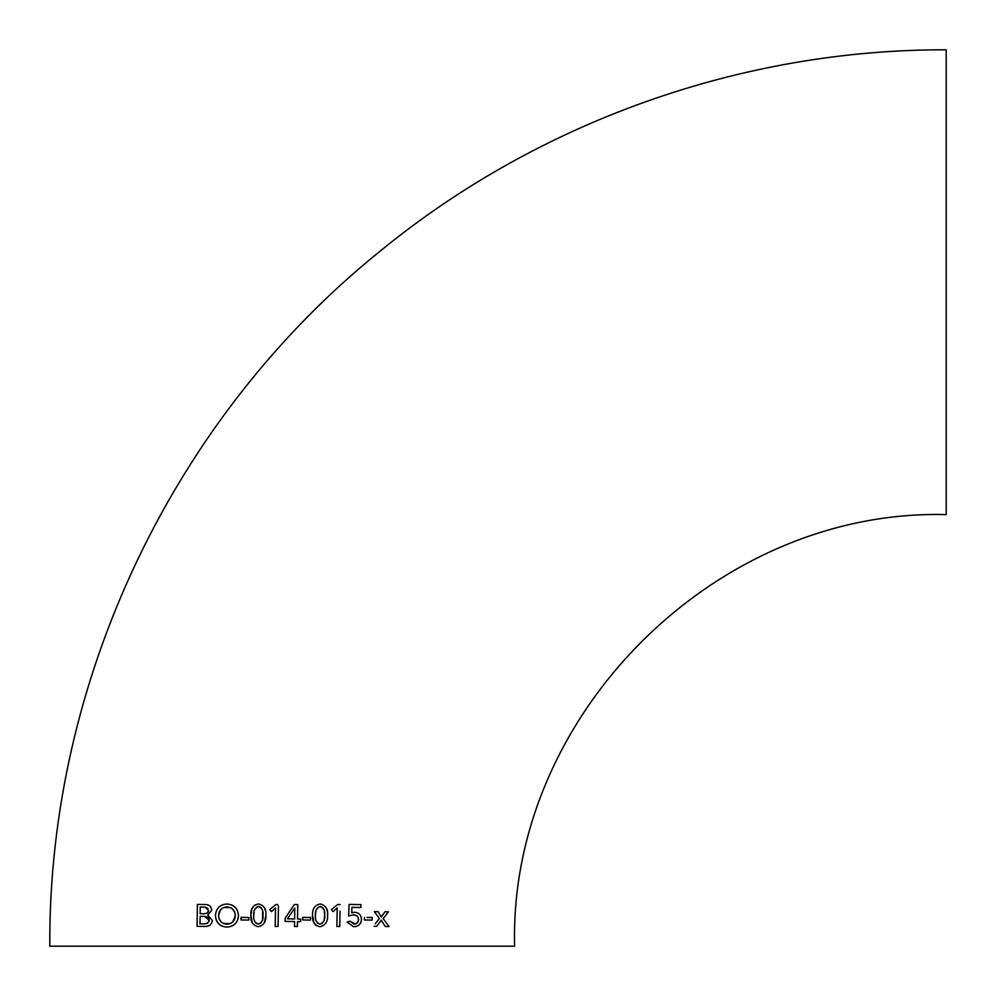 <?xml version="1.0" encoding="UTF-8"?>
<svg xmlns="http://www.w3.org/2000/svg" width="996" height="996" viewBox="0 0 996 996"><rect width="100%" height="100%" fill="white"/><g stroke="black" fill="none" stroke-linecap="round" stroke-linejoin="round"><path stroke-width="1.49" d="M49.8 946.2C48.269 680.417 173.204 417.635 380.26 251.042C538.363 121.612 741.871 49.252 946.2 49.8L946.2 514.596C715.589 508.657 508.657 715.539 514.596 946.2L49.8 946.2L514.596 946.2M364.436 917.366L364.387 919.955L372.168 920.092L372.218 917.49L367.051 917.403M360.863 907.505L360.913 904.629L349.098 904.418L348.6 915.947L353.269 914.876C356.531 914.851 358.311 916.469 358.635 919.731L357.489 922.757L355.136 924.027L349.957 921.163L347.056 922.134L353.617 926.703C358.199 926.641 360.838 924.276 361.511 919.632C361.324 915.112 359.058 912.672 354.738 912.299L351.737 912.722L351.924 907.356L360.863 907.505L360.876 906.771M334.158 910.693L333.112 911.651L331.419 909.597L337.619 904.517L340.159 904.567L337.619 904.517L331.419 909.597L333.112 911.651L337.208 907.916L336.885 926.429L339.773 926.479L340.034 911.103M312.57 915.2C311.985 921.412 314.412 925.247 319.878 926.716C325.368 925.471 327.933 921.723 327.572 915.461C328.207 909.236 325.767 905.401 320.264 903.945C314.748 905.177 312.184 908.925 312.57 915.2L313.889 922.67M302.734 917.366L302.684 919.955L310.466 920.092L310.515 917.49L302.734 917.366L302.684 919.955L304.602 919.993M290.894 921.499L285.08 921.387L294.592 921.561L294.505 926.454L297.393 926.504L297.48 921.611L300.643 921.661L300.692 919.071L297.518 919.009L297.767 904.592L294.318 904.542L285.13 918.225L294.318 904.542L297.767 904.592M285.08 921.387L285.13 918.225M277.772 904.555L275.917 904.517L269.717 909.597L271.41 911.651L275.506 907.916L275.195 926.429L278.071 926.479L278.432 905.924M258.176 926.716C263.679 925.446 266.243 921.686 265.87 915.461C266.517 909.261 264.089 905.426 258.574 903.945C253.034 905.19 250.469 908.937 250.88 915.2C250.27 921.4 252.698 925.234 258.176 926.716M241.032 917.366L240.982 919.955L248.776 920.092L248.813 917.49L241.032 917.366M226.739 927.077C233.761 926.728 237.683 922.956 238.467 915.747C237.969 908.564 234.197 904.654 227.138 904.019C220.128 904.356 216.219 908.128 215.41 915.349C215.933 922.557 219.705 926.467 226.739 927.077M205.126 904.555L197.432 904.418L205.126 904.555C209.036 904.48 211.252 906.36 211.75 910.207L207.741 915.1L212.434 920.565C211.513 924.749 208.899 926.703 204.603 926.454L197.059 926.33L204.603 926.454M197.432 904.418L197.059 926.33L197.432 904.418M374.048 926.292L376.675 926.342L381.182 920.242L385.328 926.492L389.075 926.554L383.149 918.611L388.465 911.838L385.004 911.788L381.356 916.93L378.082 911.664L374.334 911.589L379.401 918.536L375.193 923.815M282.204 946.2L99.6 946.2L282.204 946.2M377.434 921.014L379.401 918.536L374.334 911.589L378.082 911.664L378.99 913.12M380.509 915.573L381.356 916.93M382.987 914.627L385.004 911.788L388.465 911.838L386.597 914.228M385.029 916.22L383.149 918.611M385.85 922.221L389.075 926.554M385.328 926.492L383.709 924.064M382.8 922.682L381.182 920.242L376.675 926.342L375.168 926.317M200.221 909.995L200.159 913.693L204.317 913.768L200.159 913.693L200.271 907.057L205.076 907.144L208.575 910.493L207.205 913.12L204.317 913.768M208.052 908.564L205.076 907.144M206.06 913.606L208.052 912.299L208.575 910.493M209.745 925.222L208.5 925.832M199.984 923.79L204.404 923.865L199.984 923.79L200.084 917.789M206.371 923.666L209.135 921.312L209.06 918.81L207.828 917.241M207.778 917.204L204.566 916.37L209.272 920.292L207.554 923.192L204.404 923.865M200.109 916.283L204.566 916.37M222.233 926.18L220.651 925.359M218.547 923.666L217.626 922.57M216.53 920.715L216.182 919.868M237.534 920.304L237.135 921.138M223.552 923.541L230.076 923.641M232.84 921.823L235.305 915.698L234.795 912.423L233.027 909.46M220.577 909.784L218.585 915.411L219.058 918.623L220.826 921.624M230.337 907.568L223.826 907.456M227.088 906.895C232.23 907.406 234.969 910.344 235.305 915.698C234.819 921.001 231.981 923.84 226.789 924.201C221.647 923.69 218.908 920.765 218.585 915.411C219.07 910.083 221.909 907.256 227.088 906.895M252.175 922.62L250.88 915.2L251.814 909.211L254.466 905.215L258.574 903.945M265.87 915.461L264.289 922.869M264.6 907.979L265.534 911.066M255.735 923.093L258.213 924.126L260.728 923.18M261.637 921.96L262.135 920.864M262.546 919.47L262.658 911.091M254.403 920.727L254.839 921.786M261.35 907.954L259.309 906.621L257.267 906.721L254.59 909.784M254.055 911.826L253.756 915.249C253.283 910.817 254.864 907.904 258.524 906.534C262.147 908.041 263.629 910.991 262.981 915.411C263.454 919.831 261.861 922.744 258.213 924.126C254.615 922.62 253.133 919.669 253.756 915.249M262.359 909.946L261.774 908.564M278.071 926.479L275.195 926.429M275.456 910.643L275.506 907.916L273.589 909.659M270.339 910.344L269.717 909.597L272.02 907.717M273.614 906.41L275.917 904.517M297.518 919.009L300.692 919.071L300.643 921.661L297.48 921.611L297.455 922.968M294.567 922.918L294.592 921.561M297.393 926.504L296.547 926.492M295.239 926.467L294.505 926.454M287.433 918.835L294.754 908.078L294.642 918.959L287.433 918.835L294.642 918.959L294.679 916.781M294.754 908.078L292.799 910.954M310.466 920.092L307.403 920.043M316.267 925.633L314.724 924.076M326.29 907.966L327.211 910.904M316.106 920.74L316.529 921.773M317.45 923.105L319.915 924.126L322.43 923.18M323.065 907.966L320.998 906.621L318.957 906.721L316.292 909.784M315.832 911.427L315.458 915.249C314.985 910.805 316.566 907.904 320.226 906.534C323.837 908.028 325.319 910.979 324.684 915.411L324.36 911.103M324.061 909.933L323.463 908.551M323.314 921.997L323.837 920.864M324.223 919.569L324.684 915.411C325.144 919.856 323.551 922.757 319.915 924.126C316.317 922.632 314.836 919.669 315.458 915.249M339.885 919.931L339.773 926.479M336.885 926.429L336.997 920.217M337.096 914.116L337.208 907.916L335.976 909.037M351.924 907.356L351.737 912.722L353.207 912.398M353.966 912.324L354.738 912.299M360.851 922.595L359.755 924.213M347.056 922.134L347.965 921.823M349.957 921.163L354.115 924.114L356.058 923.753L358.348 921.35L358.299 917.677M358.286 917.627L357.054 916.021M356.431 915.623L353.269 914.876M348.6 915.947L348.725 912.996M348.949 907.779L349.098 904.418L360.913 904.629L360.888 905.949M369.143 917.441L372.218 917.49L372.168 920.092"/></g></svg>
